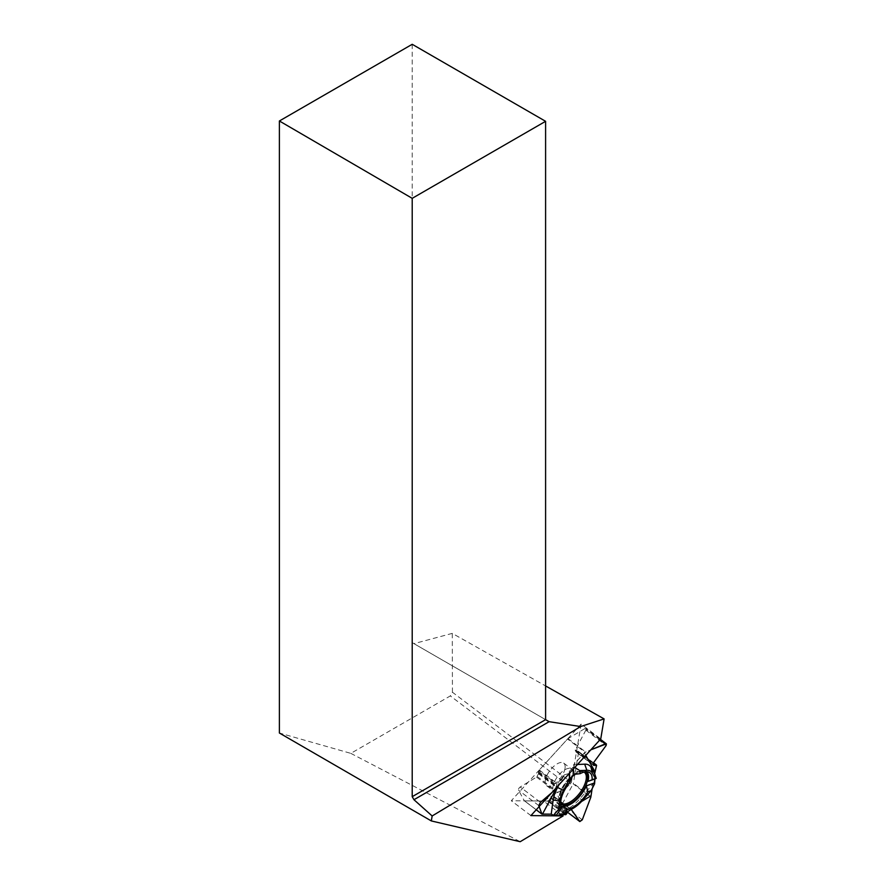 <?xml version="1.0" encoding="UTF-8"?>
<svg xmlns="http://www.w3.org/2000/svg" width="886" height="886" viewBox="0 0 886 886"><rect width="100%" height="100%" fill="white"/><g stroke="black" fill="none" stroke-linecap="round" stroke-linejoin="round"><path stroke-width="0.66" stroke-dasharray="4.43 3.32" d="M564.991 768.483A14.154 6.49 -52.9 0 1 556.984 782.028A14.154 6.49 -52.9 0 1 546.607 785.683A14.154 6.49 -52.9 0 1 545.311 780.311A14.154 6.49 -52.9 0 1 553.318 766.755A14.154 6.49 -52.9 0 1 563.706 763.112A14.154 6.49 -52.9 0 1 564.991 768.483M594.572 783.877L592.922 784.021L592.136 788.717L592.922 784.021L594.572 783.877L594.251 783.036M596.566 765.371L578.569 751.727A1.24 0.565 127.1 0 1 578.602 752.114L573.375 783.324A1.24 0.565 127.1 0 1 573.187 783.855L590.818 797.223M565.966 814.577L547.958 800.933A1.24 0.565 127.1 0 1 547.548 801.077L524.545 800.866A1.24 0.565 127.1 0 1 524.357 800.8A1.24 0.565 127.1 0 1 524.279 800.711L536.229 809.771M556.574 814.987L558.656 815.807L558.8 814.234L562.2 814.411L558.8 814.234L569.189 807.999A27.798 12.736 -52.9 0 0 579.942 798.751L592.922 784.021M558.656 815.807L558.8 814.234M547.958 800.933L548.611 800.545A1.24 0.565 127.1 0 0 549.375 799.737L550.948 797.466L553.573 796.093L559.387 806.038A2.182 0.997 127.1 0 0 559.52 806.182A2.182 0.997 127.1 0 0 562.012 804.466L573.187 783.855M570.839 809.549L568.236 811.277L570.839 809.549L553.141 796.149M574.77 767.464L573.098 767.187L569.377 771.263L569.222 773.423L564.36 774.862L559.055 784.719M573.984 766.977L573.652 764.651L585.103 752.303L567.538 739.002L539.308 769.989A1.24 0.565 127.1 0 0 538.932 770.51L538.511 771.307A1.24 0.565 127.1 0 0 538.334 772.171L538.555 773.777L536.539 777.1L520.204 787.001A2.182 0.997 127.1 0 0 518.498 790.19L524.279 800.711M539.308 769.989L557.294 783.623L564.36 774.862M551.878 792.593L540.482 802.362L520.204 787.001M538.688 773.157L556.419 786.591L555.433 788.695L556.94 784.154L562.488 776.922L564.36 774.862L569.222 773.423L569.377 771.263L573.984 766.977L573.652 764.651L584.361 752.901L590.829 749.833L585.103 752.303M556.419 786.591L556.94 784.154L538.932 770.51M578.569 751.727L578.337 751.328A1.24 0.565 127.1 0 0 578.259 751.239A1.24 0.565 127.1 0 0 577.75 751.284L576.011 752.004L575.291 749.944L585.856 730.142A2.182 0.997 127.1 0 0 585.989 728.403A2.182 0.997 127.1 0 0 584.948 728.536L568.004 738.614A1.24 0.565 127.1 0 0 567.538 739.002M560.317 814.245L581.537 801.509M586.731 771.75A21.198 9.713 127.1 0 0 585.236 770.853A21.198 9.713 127.1 0 0 573.995 774.364M573.098 767.187L573.331 769.048M569.609 773.124L569.377 771.263M570.174 777.642A21.198 9.713 127.1 0 0 559.886 804.311A21.198 9.713 127.1 0 0 560.495 805.009L561.381 806.116M553.551 814.954L560.495 805.009M570.075 778.595A19.913 9.126 127.1 0 0 559.786 796.713A19.913 9.126 127.1 0 0 560.772 803.425M584.627 771.939A19.913 9.126 127.1 0 0 575.535 774.131M562.488 776.922L557.183 786.779M585.768 755.381L584.361 752.901M573.652 764.651L577.484 764.485M561.525 814.677L543.528 801.033L568.934 785.771L571.37 782.349L452.436 692.232L450.332 695.92L350.823 753.366L279.389 733.021M568.934 785.771L450.332 695.92M412.211 44.3L412.211 642.638L413.961 643.646L452.281 633.379L545.599 685.952M452.436 692.232L452.281 633.379M549.121 721.68L413.961 643.646M545.599 719.653L412.211 642.638M350.823 753.366L520.204 841.7M530.924 815.607L511.3 800.734L581.127 724.083L600.741 738.946M581.127 724.083L571.37 782.349M543.528 801.033L511.3 800.734M569.753 781.74A14.154 6.49 -52.9 0 1 554.359 791.552A14.154 6.49 -52.9 0 1 553.063 786.181A14.154 6.49 -52.9 0 1 561.071 772.625A14.154 6.49 -52.9 0 1 571.459 768.982A14.154 6.49 -52.9 0 1 572.168 776.645M590.94 796.636L573.375 783.324M578.602 752.114L596.588 765.748M542.099 814.168L524.545 800.866M547.548 801.077L565.534 814.699M553.628 796.149L571.226 809.483M559.387 806.038L567.749 812.362M550.948 797.466L568.635 810.867M550.394 798.053L568.125 811.487M549.375 799.737L567.317 813.326M548.611 800.545L566.619 814.19M582.279 819.827L562.012 804.466M536.539 777.1L553.971 790.301M537.126 776.446L554.558 789.659M538.555 773.777L556.253 787.178M538.334 772.171L556.275 785.76M538.511 771.307L556.508 784.952M538.766 805.551L518.498 790.19M575.291 749.944L593.044 763.389M585.856 730.142L606.135 745.503M575.191 750.586L592.878 763.998M575.955 751.937L593.642 765.338M576.376 751.981L593.354 764.839M577.75 751.284L593.288 763.056M578.337 751.328L593.465 762.802M599.911 739.865L584.948 728.536M568.004 738.614L585.635 751.981M573.497 808.121L569.189 807.999M582.789 800.136L579.942 798.751M560.738 802.86A19.326 8.86 -52.9 0 1 559.11 799.083A19.326 8.86 -52.9 0 1 559.276 795.772A19.326 8.86 -52.9 0 1 579.987 771.529A19.326 8.86 -52.9 0 1 584.062 772.071M546.607 785.683L554.359 791.552C558.424 796.315 560.007 798.818 559.11 799.083L561.126 803.846M563.706 763.112L571.459 768.982C577.129 771.606 579.976 772.459 579.987 771.529L585.125 772.171M571.304 809.527L553.573 796.093M536.218 809.793L524.357 800.8M593.698 765.404L576.011 752.004M593.487 762.78L578.259 751.239M600.409 739.323L585.989 728.403M567.727 812.407L559.52 806.182M585.236 770.853L588.636 772.105M559.886 804.311L560.805 805.595"/><path stroke-width="1.33" d="M594.639 773.744L596.234 778.384L594.938 778.938L594.572 783.877L591.172 790.622L587.828 791.807L586.399 785.816L594.251 783.036L594.938 778.938L596.234 778.384L594.639 773.744L596.566 765.371L593.642 765.338L593.044 763.389L606.135 745.503L606.401 743.863L590.829 749.833L605.227 743.897L606.135 745.503L593.044 763.389L593.698 765.404L596.566 765.371L594.639 773.744L591.04 767.365A27.798 12.736 -52.9 0 0 584.682 764.164L577.484 764.485M571.226 809.483L579.665 821.4L582.279 819.827L590.818 797.223L592.136 788.717L590.818 797.223L582.279 819.827L579.832 821.577L567.727 812.407M564.592 813.47L567.561 809.228L562.754 806.149L556.574 814.987L553.872 814.965L558.656 815.807L564.592 813.47L573.497 808.121A24 10.997 127.1 0 0 582.789 800.136L591.172 790.622M569.222 773.556L569.676 782.659A22.261 10.2 -52.9 0 0 561.381 806.116L553.573 815.264L551.214 814.168L541.966 814.145L536.218 809.793M565.534 814.699L562.2 814.411L565.966 814.577L568.236 811.277L565.534 814.699M571.37 809.594L579.832 821.577M553.573 815.264L551.214 814.168L541.922 814.079L538.766 805.551L540.482 802.362L554.282 790.533L555.433 788.695L551.878 792.593M540.482 802.362L538.766 805.551L541.966 814.145M581.537 801.509L590.94 795.861M596.234 778.384L595.447 778.517L592.357 773.057A24 10.997 127.1 0 0 586.875 770.288L579.754 770.598L574.77 767.464M594.938 778.938L587.961 781.397L595.447 778.517M567.561 809.228A22.261 10.2 127.1 0 0 587.828 791.807M562.754 806.149A21.198 9.713 127.1 0 0 586.399 785.816M587.961 781.397A21.198 9.713 127.1 0 0 586.731 771.75M573.331 769.048L573.995 774.364L580.131 773.666A22.261 10.2 -52.9 0 1 588.636 772.105A22.261 10.2 -52.9 0 1 592.103 779.691M569.676 782.659L569.609 773.124M560.772 803.425A19.913 9.126 127.1 0 0 561.126 803.846A19.913 9.126 127.1 0 0 580.906 793.911A19.913 9.126 127.1 0 0 585.125 772.171A19.913 9.126 127.1 0 0 584.627 771.939M575.535 774.131A19.913 9.126 127.1 0 0 570.075 778.595M557.183 786.779L542.487 814.079M551.214 814.168L553.174 799.925A27.798 12.736 -52.9 0 1 557.571 787.477L559.055 784.719M569.288 779.591L563.474 790.412A24 10.997 127.1 0 0 559.675 801.154L558.413 810.358M594.993 771.673L585.768 755.381M580.131 773.666L579.754 770.598M279.389 120.983L279.389 733.021L431.327 820.934L432.158 815.973L580.64 726.553L549.121 721.68L545.599 719.653L545.599 121.316L412.211 198.331L279.389 120.983L412.211 44.3L545.599 121.316M545.599 685.952L604.108 718.9L600.741 738.946L530.924 815.607L563.142 815.906L520.204 841.7L431.327 820.934M580.64 726.553L604.108 718.9M412.211 198.331L412.211 796.669L413.961 799.715L549.121 721.68M412.211 796.669L545.599 719.653M413.961 799.715L432.158 815.973M561.525 814.677L563.142 815.906M572.168 776.645A14.154 6.49 -52.9 0 1 569.753 781.74M567.749 812.362L579.665 821.4M536.229 809.771L541.922 814.079M593.354 764.839L594.118 765.415M593.288 763.056L595.691 764.873M593.465 762.802L596.156 764.828M605.227 743.897L599.911 739.865M592.357 773.057L591.04 767.365M584.062 772.071A19.326 8.86 -52.9 0 1 579.776 793.048A19.326 8.86 -52.9 0 1 560.738 802.86M563.474 790.412L557.571 787.477M559.675 801.154L553.174 799.925M586.875 770.288L584.682 764.164M596.267 764.884L593.487 762.78M606.401 743.863L600.409 739.323"/></g></svg>
